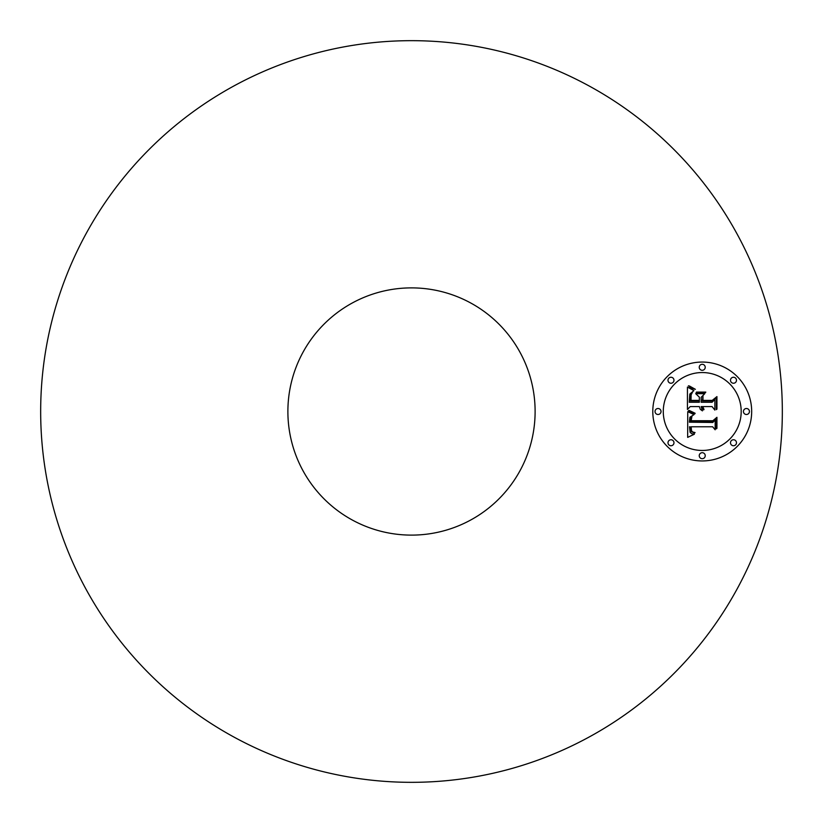 <?xml version="1.0" encoding="UTF-8"?>
<svg xmlns="http://www.w3.org/2000/svg" width="823" height="823" viewBox="0 0 823 823"><rect width="100%" height="100%" fill="white"/><g stroke="black" fill="none" stroke-linecap="round" stroke-linejoin="round"><path stroke-width="1.23" d="M233.711 736.935A370.834 370.834 0 0 1 86.065 233.711A370.834 370.834 0 0 1 589.289 86.065A370.834 370.834 0 0 1 736.935 589.289A370.834 370.834 0 0 1 233.711 736.935M470.766 303.018A123.615 123.615 0 0 1 519.982 470.766A123.615 123.615 0 0 1 352.234 519.982A123.615 123.615 0 0 1 303.018 352.234A123.615 123.615 0 0 1 470.766 303.018M702.235 362.058A49.442 49.442 0 0 1 751.677 411.5A49.442 49.442 0 0 1 702.235 460.942A49.442 49.442 0 0 1 652.793 411.5A49.442 49.442 0 0 1 702.235 362.058M702.235 372.541A38.959 38.959 0 0 1 741.194 411.5A38.959 38.959 0 0 1 702.235 450.459A38.959 38.959 0 0 1 663.276 411.5A38.959 38.959 0 0 1 702.235 372.541M687.75 411.644L693.995 414.617L689.911 417.24L689.386 422.199L712.811 422.466L715.166 419.915L715.166 429.791L712.636 426.767L691.135 426.767L691.546 430.779L692.637 431.952L695.075 432.579L694.581 433.083L691.361 431.602L690.579 427.003L689.52 426.767L690.116 432.322L691.68 433.69L694.355 434.235L687.658 437.373L687.75 411.644M689.211 410.42L695.116 413.259L694.921 413.815L689.797 411.572L688.501 410.667L689.211 410.42M691.968 416.232L691.145 420.707L712.872 420.738L716.936 417.302L716.936 428.341L716.36 428.834L716.36 418.485L713.047 421.386L690.538 421.386L690.785 417.426L691.968 416.232M687.442 387.067L693.923 390.616L689.808 394.063L689.242 402.262L699.355 402.262L699.355 400.945L690.425 400.945L690.703 394.464L692.627 391.954L691.125 394.803L691.011 400.4L699.355 400.4L699.355 397.139L695.702 393.682L704.755 393.682L701.165 397.314L701.165 402.262L712.06 402.262L714.868 399.494L714.868 410.101L712.06 406.583L702.76 406.583L704.015 409.494L703.562 409.905L702.184 406.583L701.165 406.583L702.42 410.862L700.25 409.298L699.355 406.583L690.23 406.583L687.442 409.494L687.442 387.067M689.479 386.018L695.373 389.32L691.701 388.374L688.398 385.812L689.479 386.018M705.784 392.098L705.465 392.664L696.135 392.664L696.453 392.098L705.784 392.098M702.976 400.4L712.224 400.4L716.936 396.593L716.936 409.113L716.36 409.648L716.36 397.807L712.492 400.945L702.4 400.945L702.976 395.966L702.976 400.4M658.03 408.506A2.994 2.994 0 0 1 661.034 411.5A2.994 2.994 0 0 1 658.03 414.494A2.994 2.994 0 0 1 655.036 411.5A2.994 2.994 0 0 1 658.03 408.506M702.235 364.301A2.994 2.994 0 0 1 705.229 367.295A2.994 2.994 0 0 1 702.235 370.299A2.994 2.994 0 0 1 699.241 367.295A2.994 2.994 0 0 1 702.235 364.301M670.982 377.253A2.994 2.994 0 0 1 673.975 380.247A2.994 2.994 0 0 1 670.982 383.24A2.994 2.994 0 0 1 667.988 380.247A2.994 2.994 0 0 1 670.982 377.253M746.44 408.506A2.994 2.994 0 0 1 749.434 411.5A2.994 2.994 0 0 1 746.44 414.494A2.994 2.994 0 0 1 743.436 411.5A2.994 2.994 0 0 1 746.44 408.506M733.488 377.253A2.994 2.994 0 0 1 736.482 380.247A2.994 2.994 0 0 1 733.488 383.24A2.994 2.994 0 0 1 730.495 380.247A2.994 2.994 0 0 1 733.488 377.253M702.235 458.699A2.994 2.994 0 0 1 699.241 455.705A2.994 2.994 0 0 1 702.235 452.701A2.994 2.994 0 0 1 705.229 455.705A2.994 2.994 0 0 1 702.235 458.699M670.982 445.747A2.994 2.994 0 0 1 667.988 442.753A2.994 2.994 0 0 1 670.982 439.76A2.994 2.994 0 0 1 673.975 442.753A2.994 2.994 0 0 1 670.982 445.747M733.488 445.747A2.994 2.994 0 0 1 730.495 442.753A2.994 2.994 0 0 1 733.488 439.76A2.994 2.994 0 0 1 736.482 442.753A2.994 2.994 0 0 1 733.488 445.747"/></g></svg>
